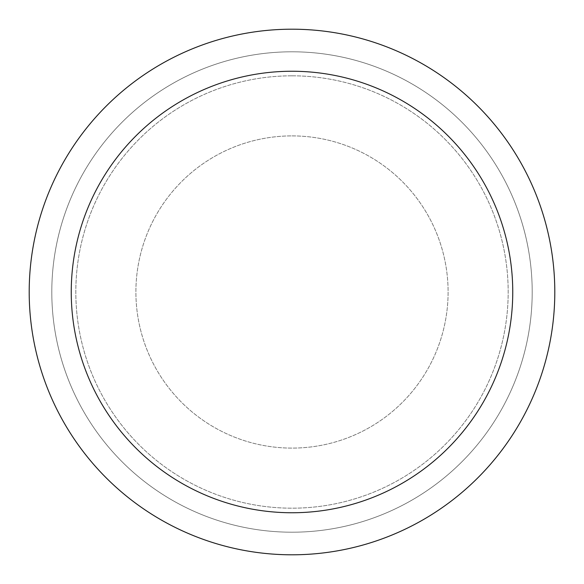 <?xml version="1.0" encoding="UTF-8"?>
<svg xmlns="http://www.w3.org/2000/svg" width="584" height="584" viewBox="0 0 584 584"><rect width="100%" height="100%" fill="white"/><g stroke="black" fill="none" stroke-linecap="round" stroke-linejoin="round"><path stroke-width="0.44" stroke-dasharray="2.92 2.19" d="M292 135.897A156.103 156.103 0 0 1 448.103 292A156.103 156.103 0 0 1 292 448.103A156.103 156.103 0 0 1 135.897 292A156.103 156.103 0 0 1 292 135.897A156.103 156.103 0 0 1 448.103 292A156.103 156.103 0 0 1 292 448.103A156.103 156.103 0 0 1 135.897 292A156.103 156.103 0 0 1 292 135.897A156.103 156.103 0 0 1 448.103 292A156.103 156.103 0 0 1 292 448.103A156.103 156.103 0 0 1 135.897 292A156.103 156.103 0 0 1 292 135.897A156.103 156.103 0 0 1 448.103 292A156.103 156.103 0 0 1 292 448.103A156.103 156.103 0 0 1 135.897 292A156.103 156.103 0 0 1 292 135.897M292 75.818A216.182 216.182 0 0 1 508.182 292A216.182 216.182 0 0 1 292 508.182A216.182 216.182 0 0 1 75.818 292A216.182 216.182 0 0 1 292 75.818A216.182 216.182 0 0 1 508.182 292A216.182 216.182 0 0 1 292 508.182A216.182 216.182 0 0 1 75.818 292A216.182 216.182 0 0 1 292 75.818M292 51.801A240.199 240.199 0 0 1 532.199 292A240.199 240.199 0 0 1 292 532.199A240.199 240.199 0 0 1 51.801 292A240.199 240.199 0 0 1 292 51.801A240.199 240.199 0 0 1 532.199 292A240.199 240.199 0 0 1 292 532.199A240.199 240.199 0 0 1 51.801 292A240.199 240.199 0 0 1 292 51.801A240.199 240.199 0 0 1 532.199 292A240.199 240.199 0 0 1 292 532.199A240.199 240.199 0 0 1 51.801 292A240.199 240.199 0 0 1 292 51.801M292 29.2A262.8 262.8 0 0 1 554.8 292A262.8 262.8 0 0 1 292 554.8A262.8 262.8 0 0 1 29.2 292A262.8 262.8 0 0 1 292 29.2"/><path stroke-width="0.88" d="M292 29.2A262.8 262.8 0 0 1 554.8 292A262.8 262.8 0 0 1 292 554.8A262.8 262.8 0 0 1 29.2 292A262.8 262.8 0 0 1 292 29.2M292 71.248A220.752 220.752 0 0 1 512.752 292A220.752 220.752 0 0 1 292 512.752A220.752 220.752 0 0 1 71.248 292A220.752 220.752 0 0 1 292 71.248"/></g></svg>
